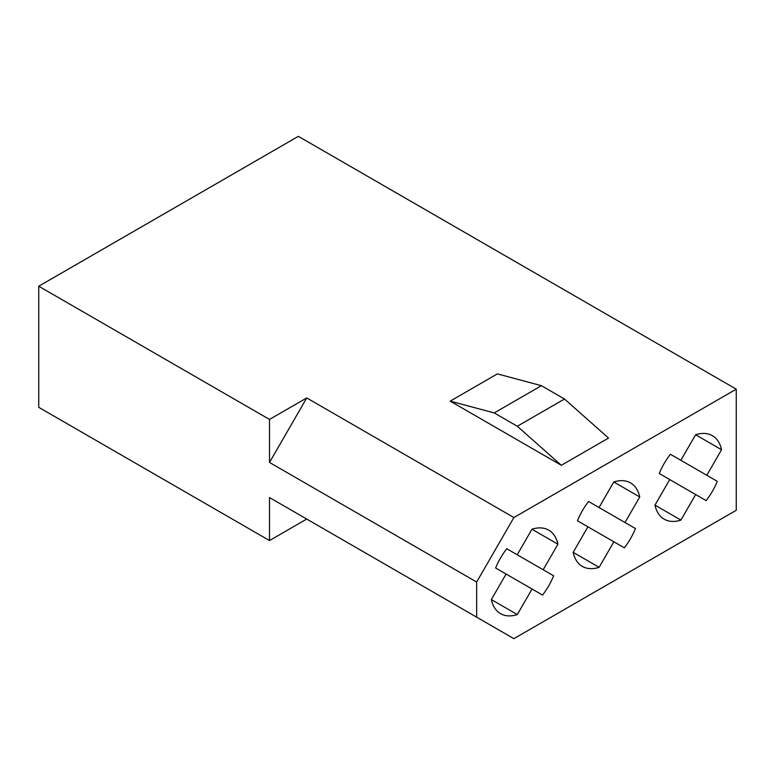 <?xml version="1.0" encoding="UTF-8"?>
<svg xmlns="http://www.w3.org/2000/svg" width="775" height="775" viewBox="0 0 775 775"><rect width="100%" height="100%" fill="white"/><g stroke="black" fill="none" stroke-linecap="round" stroke-linejoin="round"><path stroke-width="1.16" d="M450.188 401.13L497.385 373.879L541.425 385.679L564.5 399.009L608.53 438.059L561.333 465.3L450.188 401.13L494.227 412.93L517.293 426.25L561.333 465.3M306.735 397.943L269.506 419.44L269.506 462.442L306.735 397.943L513.893 517.545L476.654 582.035L476.654 617.162L269.506 497.56L306.735 519.056L269.506 540.553L269.506 497.56M269.506 419.44L38.75 286.217L298.346 136.342L736.25 389.166L513.893 517.545M553.66 575.796L506.753 548.719A48.205 27.832 120 0 0 495.622 567.988L542.529 595.064A48.205 27.832 120 0 0 553.66 575.796L543.178 569.751L557.932 544.205A48.205 27.832 120 0 0 548.748 530.148A48.205 27.832 120 0 0 531.97 529.218L517.225 554.764L506.753 548.719L543.178 569.751M531.97 529.218L557.932 544.205M506.094 574.033L491.35 599.579L517.312 614.565L532.057 589.019M635.471 528.569L588.564 501.483A48.205 27.832 120 0 0 577.433 520.752L624.34 547.838A48.205 27.832 120 0 0 635.471 528.569L624.989 522.515L639.743 496.969A48.205 27.832 120 0 0 630.559 482.912A48.205 27.832 120 0 0 613.781 481.982L599.036 507.528L588.564 501.483L624.989 522.515M613.781 481.982L639.743 496.969M587.915 526.797L573.161 552.342L599.123 567.329L613.868 541.783M717.282 481.333L670.375 454.247A48.205 27.832 120 0 0 659.244 473.515L706.151 500.602A48.205 27.832 120 0 0 717.282 481.333L706.81 475.288L721.554 449.742A48.205 27.832 120 0 0 712.37 435.676A48.205 27.832 120 0 0 695.592 434.756L680.847 460.302L670.375 454.247L706.81 475.288M695.592 434.756L721.554 449.742M669.726 479.57L654.972 505.116L680.934 520.102L695.679 494.557M476.654 617.162L513.893 638.658L736.25 510.279L736.25 389.166M38.75 286.217L38.75 407.33L269.506 540.553M476.654 582.035L269.506 462.442M573.161 552.342A48.205 27.832 120 0 0 582.345 566.409A48.205 27.832 120 0 0 599.123 567.329M491.35 599.579A48.205 27.832 120 0 0 500.534 613.645A48.205 27.832 120 0 0 517.312 614.565M654.972 505.116A48.205 27.832 120 0 0 664.156 519.173A48.205 27.832 120 0 0 680.934 520.102M494.227 412.93L541.425 385.679M517.293 426.25L564.5 399.009"/></g></svg>
